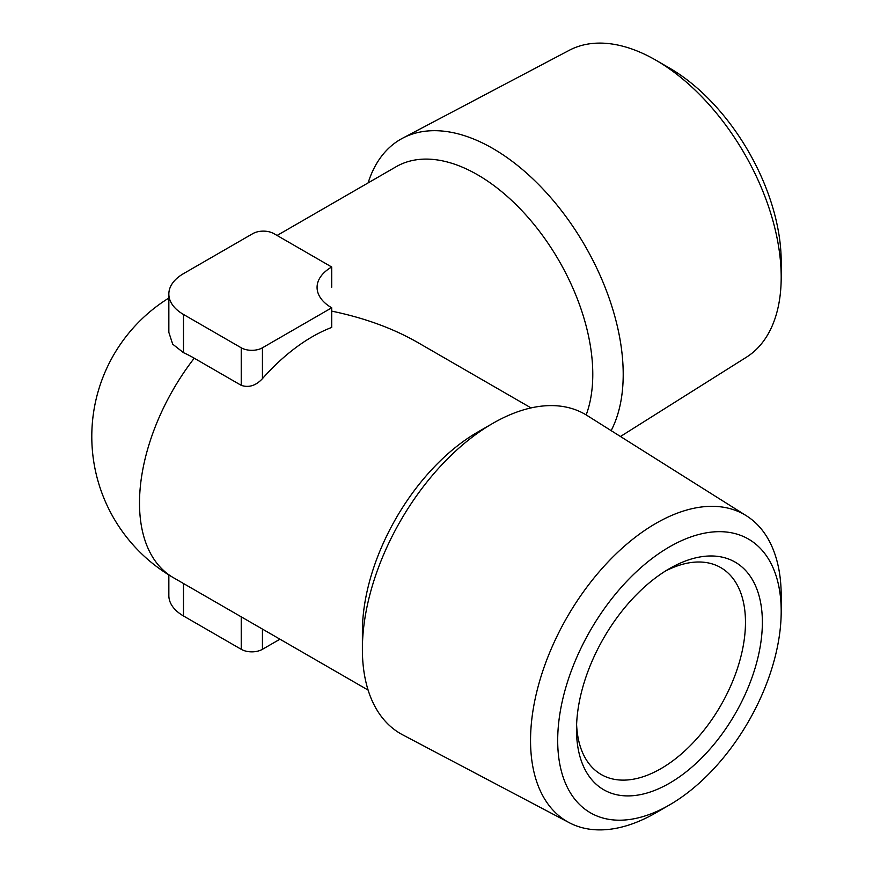 <?xml version="1.0" encoding="UTF-8"?>
<svg xmlns="http://www.w3.org/2000/svg" width="873" height="873" viewBox="0 0 873 873"><rect width="100%" height="100%" fill="white"/><g stroke="black" fill="none" stroke-linecap="round" stroke-linejoin="round"><path stroke-width="1.31" d="M492.798 423.372L477.586 432.157A162.924 94.066 120 0 0 362.382 631.681L362.382 649.25A184.432 106.484 -60 0 1 492.798 423.372A184.432 106.484 -60 0 1 587.027 415.45L746.415 515.79A177.23 102.327 -60 0 1 781.193 595.746L781.193 611.427A158.035 91.239 -60 0 1 669.438 804.971A158.035 91.239 -60 0 1 557.694 740.457A158.035 91.239 -60 0 1 669.438 546.902A158.035 91.239 -60 0 1 781.193 611.427M331.707 311.126C364.368 317.892 393.003 328.324 417.632 342.434L531.035 407.909M262.435 378.653A162.924 94.066 -60 0 1 331.707 327.43L331.707 307.798L262.435 347.792L262.435 378.653C255.876 385.68 248.805 387.907 241.232 385.342L194.232 358.203A138.665 80.054 60 0 0 183.483 352.681L172.69 344.169L168.849 332.373L168.849 294.048A49.957 28.842 0 0 0 183.483 314.455L241.232 347.792A14.994 8.654 0 0 0 262.435 347.792M277.079 235.47L396.124 166.732A162.924 94.066 60 0 1 477.586 174.796A162.924 94.066 60 0 1 586.176 414.926M611.144 430.629A184.432 106.484 -120 0 0 492.798 148.454A184.432 106.484 -120 0 0 402.639 138.185A184.432 106.484 -120 0 0 368.122 182.904M620.463 436.5L746.415 357.21A177.23 102.327 -120 0 0 781.193 277.254L781.193 261.573A158.035 91.239 -120 0 0 669.438 68.029L655.874 60.182A177.23 102.327 -120 0 0 569.229 50.318L402.639 138.185M781.193 277.254A177.23 102.327 -120 0 0 655.874 60.182M669.438 804.971L655.874 812.818A177.23 102.327 -60 0 1 569.229 822.682L402.639 734.815A184.432 106.484 -60 0 1 362.382 649.25M576.507 729.588A131.419 75.875 -60 0 1 669.438 568.639A131.419 75.875 -60 0 1 762.369 622.285A131.419 75.875 -60 0 1 669.438 783.245A131.419 75.875 -60 0 1 576.507 729.588M569.229 822.682A177.23 102.327 -60 0 1 530.544 740.457A177.23 102.327 -60 0 1 609.19 560.761A177.23 102.327 -60 0 1 746.415 515.79M331.707 307.798A49.957 28.842 0 0 1 317.074 287.403A49.957 28.842 0 0 1 331.707 267.007L273.947 233.658A14.994 8.654 0 0 0 252.755 233.658L183.483 273.653A49.957 28.842 0 0 0 168.849 294.048M331.707 267.007L331.707 287.25M168.849 574.958L168.849 595.572A49.957 28.842 0 0 0 183.483 615.967L241.232 649.316A14.994 8.654 0 0 0 262.435 649.316L279.96 639.2M665.117 571.248A119.47 68.978 -60 0 1 720.727 567.592A119.47 68.978 -60 0 1 720.727 705.548A119.47 68.978 -60 0 1 601.257 774.537A119.47 68.978 -60 0 1 576.606 724.535M368.122 690.096L173.258 577.599A162.924 94.066 -60 0 1 139.505 503.012A162.924 94.066 -60 0 1 194.232 358.203M241.232 347.792L241.232 385.342M183.483 314.455L183.483 352.681M262.435 629.084L262.435 649.316M241.232 616.84L241.232 649.316M183.483 583.502L183.483 615.967M168.849 298.042A162.924 162.924 0 0 0 173.258 577.599"/></g></svg>
